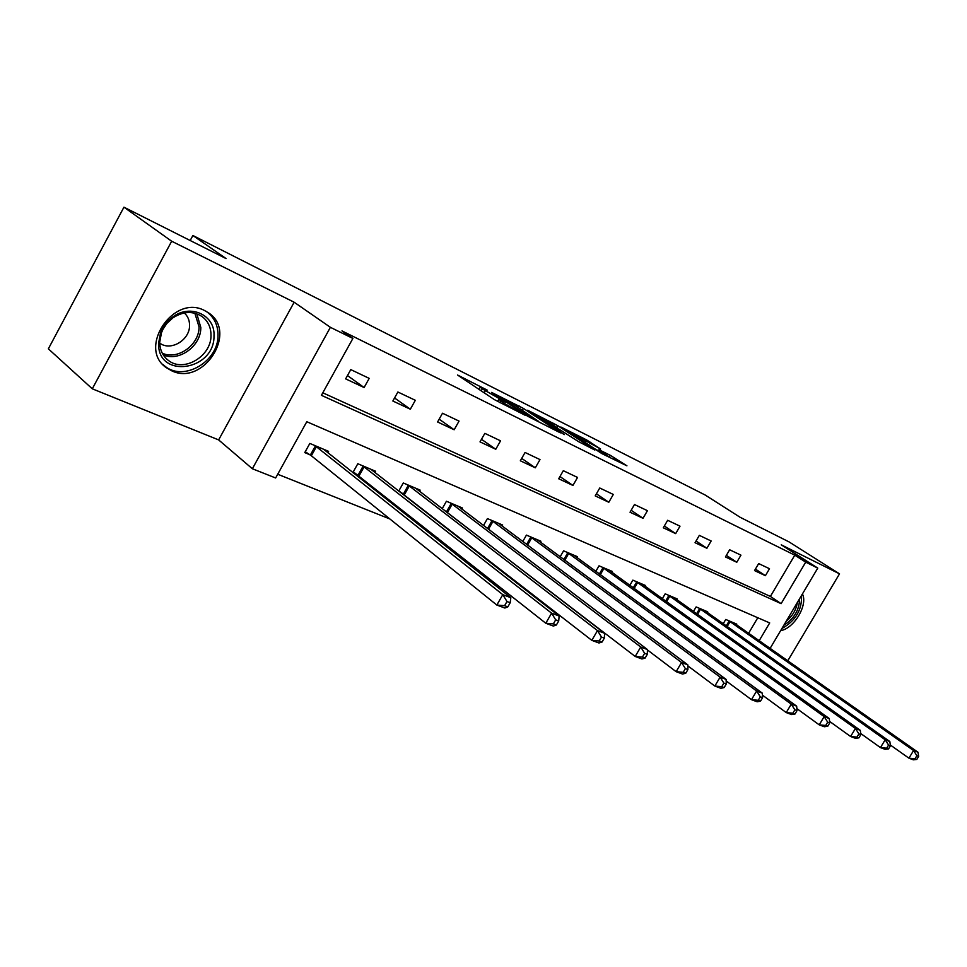 <?xml version="1.0" encoding="UTF-8"?>
<svg xmlns="http://www.w3.org/2000/svg" width="967" height="967" viewBox="0 0 967 967"><rect width="100%" height="100%" fill="white"/><g stroke="black" fill="none" stroke-linecap="round" stroke-linejoin="round"><path stroke-width="1.45" d="M487.199 390.1L457.524 375.015L494.27 399.552L525.117 415.242L504.037 403.227L498.851 399.311L505.668 402.296L482.315 388.867L480.297 387.054L487.199 390.1M204.533 310.516C173.407 293.702 137.121 348.422 166.493 367.786L171.8 370.845C203.505 386.256 238.075 332.177 208.703 312.957L204.533 310.516M600.592 449.002L586.618 439.925L560.848 427.003L602.054 453.704L626.93 465.816L610.346 455.348L598.96 449.703L607.965 456.073L594.524 448.664L568.717 431.475L600.592 449.002M322.797 392.807L770.385 596.434L794.789 555.167L805.716 562.141L817.768 568.1L770.095 648.41M123.945 207.18L171.679 241.23L92.288 388.807L48.35 348.833L123.945 207.18L226.085 258.576L192.892 235.501L705.148 495.007L740.021 517.224L789.048 541.895L839.525 573.842L781.251 544.82L817.768 568.1M92.288 388.807L218.639 439.912L294.149 302.224L171.679 241.23M294.149 302.224L330.388 327.317L352.895 338.438L321.407 395.322L781.131 603.65L805.716 562.141M794.789 555.167L341.967 330.907L352.895 338.438M523.425 408.412L491.611 392.409L527.849 416.33L560.425 432.865L523.425 408.412L522.385 410.238M527.644 410.238L557.778 425.698L594.838 450.042L578.677 441.714L559.518 429.517L551.142 425.371L564.269 434.606L527.498 410.492M787.767 660.812L839.525 573.842M192.892 235.501L190.185 240.505M345.642 378.871L364.1 387.537L369.201 378.375L350.779 369.612L345.642 378.871M392.856 401.015L410.334 409.21L415.327 400.302L397.884 392.01L392.856 401.015M437.58 421.987L454.164 429.759L459.047 421.092L442.499 413.235L437.58 421.987M480.019 441.883L495.769 449.268L500.555 440.831L484.842 433.361L480.019 441.883M520.331 460.788L535.307 467.81L539.997 459.591L525.057 452.483L520.331 460.788M558.684 478.762L572.947 485.446L577.541 477.444L563.314 470.687L558.684 478.762M595.213 495.89L608.799 502.26L613.308 494.451L599.745 488.009L595.213 495.89M630.037 512.22L643.007 518.3L647.431 510.685L634.485 504.532L630.037 512.22M663.289 527.801L675.679 533.615L680.006 526.169L667.653 520.294L663.289 527.801M695.055 542.705L706.901 548.253L711.156 540.988L699.334 535.367L695.055 542.705M725.443 556.944L736.781 562.262L740.952 555.155L729.65 549.776L725.443 556.944M754.538 570.59L765.405 575.679L769.502 568.729L758.672 563.58L754.538 570.59M277.722 474.253L389.882 518.977M433.289 536.286L438.353 538.305M481.348 555.457L484.141 556.569M526.713 573.54L527.462 573.842M748.579 633.3L757.777 617.756M327.825 452.761L328.599 451.371L309.839 443.43L304.75 452.604L309.863 454.744M353.064 472.754L357.681 474.676M352.87 472.597L357.814 463.737L375.595 471.255L374.882 472.537M400.604 492.566L402.997 493.569M398.718 491.103L403.287 482.98L420.137 490.112L419.485 491.284M442.197 508.715L446.428 501.244L462.444 508.013L461.827 509.101M483.5 525.492L487.428 518.59L502.659 525.045L502.078 526.036M522.772 541.496L526.435 535.102L540.928 541.242L540.396 542.173M560.159 556.774L563.592 550.827L577.408 556.678L576.912 557.548M595.817 571.376L599.02 565.828L612.22 571.412L611.748 572.222M629.831 585.325L632.853 580.14L645.46 585.482L645.013 586.244M662.347 598.682L665.187 593.835L677.238 598.936L676.827 599.649M693.436 611.482L696.119 606.925L707.663 611.809L707.264 612.474M723.207 623.751L725.733 619.46L736.794 624.138L736.419 624.767M759.155 640.734L769.696 622.929L306.793 421.721L275.643 477.976L252.363 468.753L330.388 327.317M218.639 439.912L252.363 468.753M770.385 596.434L781.131 603.65M364.1 387.537L347.479 375.559M410.334 409.21L394.548 397.969M454.164 429.759L439.151 419.182M495.769 449.268L481.481 439.296M535.307 467.81L521.697 458.394M572.947 485.446L559.953 476.538M608.799 502.26L596.409 493.823M643.007 518.3L631.161 510.286M675.679 533.615L664.341 526M706.901 548.253L696.047 541M736.781 562.262L726.374 555.348M765.405 575.679L755.42 569.08M780.647 630.641C794.1 628.514 808.194 604.822 802.405 593.968M497.328 395.406L528.864 416.475L538.45 421.286L514.444 405.004L497.328 395.406M548.567 421.999L534.848 414.456L549.256 423.933L557.608 428.067L548.567 421.999M507.82 606.877L510.201 602.731L506.986 601.522L504.593 605.68L507.82 606.877L504.883 608.038L496.833 605.052L502.792 594.657L510.83 597.703L323.582 449.244M305.246 451.71L311.35 455.771L496.833 605.052L504.593 605.68M314.94 445.594L502.792 594.657L506.986 601.522M510.83 597.703L510.201 602.731M213.997 335.791C214.843 370.82 157.476 379.499 158.588 343.285L160.486 332.986C162.976 326.411 167.11 321.044 172.888 316.886C190.729 303.481 215.278 315.29 213.997 335.791M159.724 342.221C159.857 349.969 162.734 356.037 168.379 360.413C183.682 372.899 211.507 356.267 210.999 335.307C210.987 327.342 208.026 321.104 202.127 316.584C193.086 310.806 183.355 311.217 172.948 317.817L166.916 323.353L163.121 329.01L161.477 332.708L159.724 342.221M159.736 343.08C170.639 351.637 190.003 339.973 189.556 325.287C189.544 320.234 187.791 316.124 184.298 312.945M162.649 364.257L165.103 366.348C184.117 381.856 218.602 361.235 218.01 335.247C218.022 325.335 214.348 317.575 206.974 311.942L205.874 311.193M781.892 628.538C795.611 620.79 802.151 609.778 801.498 595.503M799.552 598.778C799.371 609.911 794.137 618.747 783.826 625.286M786.219 621.249C792.457 616.136 796.167 609.863 797.364 602.465M556.388 624.996L558.708 620.983L555.687 619.847L553.366 623.872L556.388 624.996L553.354 626.048L545.787 623.244L551.589 613.175L559.144 616.027L370.832 469.249M353.306 471.811L545.787 623.244L553.366 623.872M362.649 465.78L551.589 613.175L555.687 619.847M559.144 616.027L558.708 620.983M602.066 642.04L604.339 638.135L601.486 637.072L599.214 640.976L602.066 642.04L598.948 642.995L591.816 640.347L597.485 630.593L604.593 633.288L415.629 488.202M398.851 490.861L591.816 640.347L599.214 640.976M407.869 484.914L597.485 630.593L601.486 637.072M604.593 633.288L604.339 638.135M645.11 658.092L647.322 654.308L644.638 653.305L642.426 657.089L645.11 658.092L641.907 658.962L635.198 656.46L640.722 646.996L647.431 649.546L458.153 506.2M444.844 510.745L635.198 656.46L642.426 657.089M450.779 503.082L640.722 646.996L644.638 653.305M647.431 649.546L647.322 654.308M685.736 673.25L687.9 669.575L685.373 668.62L683.21 672.307L685.736 673.25L682.484 674.035L676.138 671.678L681.542 662.492L687.863 664.885L498.573 523.316M647.419 649.933L676.138 671.678L683.21 672.307M491.562 520.343L681.542 662.492L685.373 668.62M687.863 664.885L687.9 669.575M724.15 687.573L726.265 684.007L723.872 683.113L721.757 686.679L724.15 687.573L720.838 688.286L714.843 686.062L720.113 677.13L726.108 679.402L537.048 539.598M687.875 665.888L714.843 686.062L721.757 686.679M530.363 536.77L720.113 677.13L723.872 683.113M726.108 679.402L726.265 684.007M760.521 701.148L762.588 697.678L760.316 696.82L758.249 700.301L760.521 701.148L757.173 701.788L751.48 699.673L756.641 690.994L762.322 693.146L573.709 555.106M726.157 680.937L751.48 699.673L758.249 700.301M567.339 552.423L756.641 690.994L760.316 696.82M762.322 693.146L762.588 697.678M795.007 714.009L797.026 710.636L794.874 709.826L792.855 713.199L795.007 714.009L791.635 714.589L786.231 712.582L791.284 704.133L796.663 706.176L608.678 569.914M762.443 695.152L786.231 712.582L792.855 713.199M602.598 567.339L791.284 704.133L794.874 709.826M796.663 706.176L797.026 710.636M827.764 726.229L829.734 722.941L827.692 722.168L825.709 725.455L827.764 726.229L824.355 726.749L819.23 724.851L824.162 716.62L829.275 718.554L642.076 584.056M796.868 708.618L819.23 724.851L825.709 725.455M636.274 581.59L824.162 716.62L827.692 722.168M829.275 718.554L829.734 722.941M858.901 737.845L860.835 734.63L858.889 733.905L856.955 737.108L858.901 737.845L855.481 738.317L850.597 736.503L855.432 728.477L860.292 730.327L674.011 597.57M829.577 721.382L850.597 736.503L856.955 737.108M668.451 595.213L855.432 728.477L858.889 733.905M860.292 730.327L860.835 734.63M888.54 748.893L890.438 745.775L888.576 745.073L886.691 748.204L888.54 748.893L885.107 749.328L880.453 747.6L885.192 739.779L889.833 741.532L704.568 610.491M860.69 733.494L880.453 747.6L886.691 748.204M699.25 608.243L885.192 739.779L888.576 745.073M889.833 741.532L890.438 745.775M916.801 759.433L918.65 756.387L916.885 755.723L915.024 758.769L916.801 759.433L913.356 759.82L908.92 758.176L913.561 750.537L917.973 752.217L733.832 622.881M890.329 745.001L908.92 758.176L915.024 758.769M728.743 620.729L913.561 750.537L916.885 755.723M917.973 752.217L918.65 756.387M481.191 390.873L482.315 388.867M484.165 392.844L485.301 390.837M500.084 402.792L500.979 401.208M503.36 404.424L504.037 403.227M518.312 407.542L519.194 405.983M552.81 424.779L553.644 423.328M556.811 427.402L557.778 425.698M548.905 424.537L549.256 423.933M609.234 457.294L610.346 455.348M613.477 459.41L614.456 457.705M585.845 441.29L586.618 439.925M589.87 443.623L590.656 442.245M310.347 455.058L315.423 445.908M311.35 455.771L316.427 446.621M196.797 313.804L200.81 327.462C201.184 345.811 179.258 362.009 163.278 354.937M162.263 353.185C177.71 360.51 199.42 344.796 199.033 326.822L194.85 313.199M358.165 474.99L363.133 466.094M359.156 475.691L364.124 466.795M403.469 493.883L408.34 485.229M404.46 494.572L409.331 485.918M446.476 511.809L451.251 503.384M447.467 512.486L452.23 504.073M487.525 528.55L492.022 520.645M488.48 529.263L493.001 521.31M526.628 544.385L530.823 537.06M527.571 545.098L531.802 537.725M563.87 559.518L567.786 552.701M564.813 560.207L568.753 553.366M599.371 573.975L603.045 567.629M600.302 574.652L604 568.27M633.252 587.803L636.709 581.868M634.183 588.48L637.664 582.509M665.634 601.051L668.886 595.491M666.553 601.704L669.829 596.119M696.603 613.743L699.673 608.521M697.521 614.383L700.604 609.137M726.265 625.903L729.154 620.995M727.16 626.543L730.085 621.6M166.493 367.786L164.414 366.058M478.979 389.399L480.176 387.271M497.606 401.523L498.73 399.54M166.808 359.12L168.379 360.413M206.974 311.942L206.261 311.41M161.477 332.708L160.486 332.986M172.948 317.817L172.888 316.886"/></g></svg>
